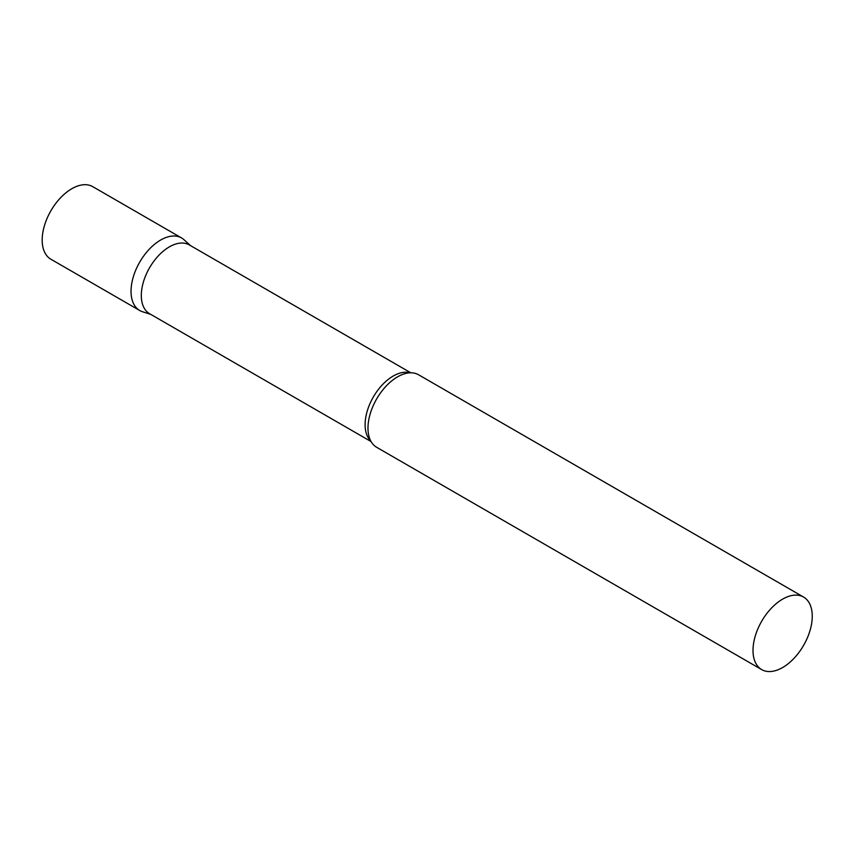<?xml version="1.0" encoding="UTF-8"?>
<svg xmlns="http://www.w3.org/2000/svg" width="855" height="855" viewBox="0 0 855 855"><rect width="100%" height="100%" fill="white"/><g stroke="black" fill="none" stroke-linecap="round" stroke-linejoin="round"><path stroke-width="1.28" d="M139.707 310.504A41.884 24.186 -60 0 1 133.294 276.945A41.884 24.186 -60 0 1 160.655 240.031A41.884 24.186 -60 0 1 181.591 237.957L92.746 186.657A41.884 24.186 -60 0 0 71.799 188.731A41.884 24.186 -60 0 0 44.439 225.645A41.884 24.186 -60 0 0 50.851 259.204L139.707 310.504M410.785 372.791L189.244 244.883A39.704 22.925 120 0 0 158.645 255.527A39.704 22.925 120 0 0 141.31 295.488A39.704 22.925 120 0 0 149.529 313.667L371.081 441.575M190.483 245.609L184.039 239.753A41.884 24.186 120 0 0 151.046 247.426A41.884 24.186 120 0 0 131.039 291.331A41.884 24.186 120 0 0 142.486 311.733L150.779 314.384M803.572 597.057L418.544 374.757A41.884 24.186 120 0 0 403.186 374.223A41.884 24.186 120 0 0 367.981 428.131A41.884 24.186 120 0 0 368.516 434.276A41.884 24.186 120 0 0 376.66 447.304L761.687 669.604A41.884 24.186 120 0 0 793.964 658.382A41.884 24.186 120 0 0 812.25 616.231A41.884 24.186 120 0 0 803.572 597.057A41.884 24.186 120 0 0 771.296 608.279A41.884 24.186 120 0 0 753.009 650.431A41.884 24.186 120 0 0 761.687 669.604M410.015 372.812A39.704 22.925 120 0 0 380.614 386.738A39.704 22.925 120 0 0 365.096 424.689A39.704 22.925 120 0 0 370.707 440.891"/></g></svg>
